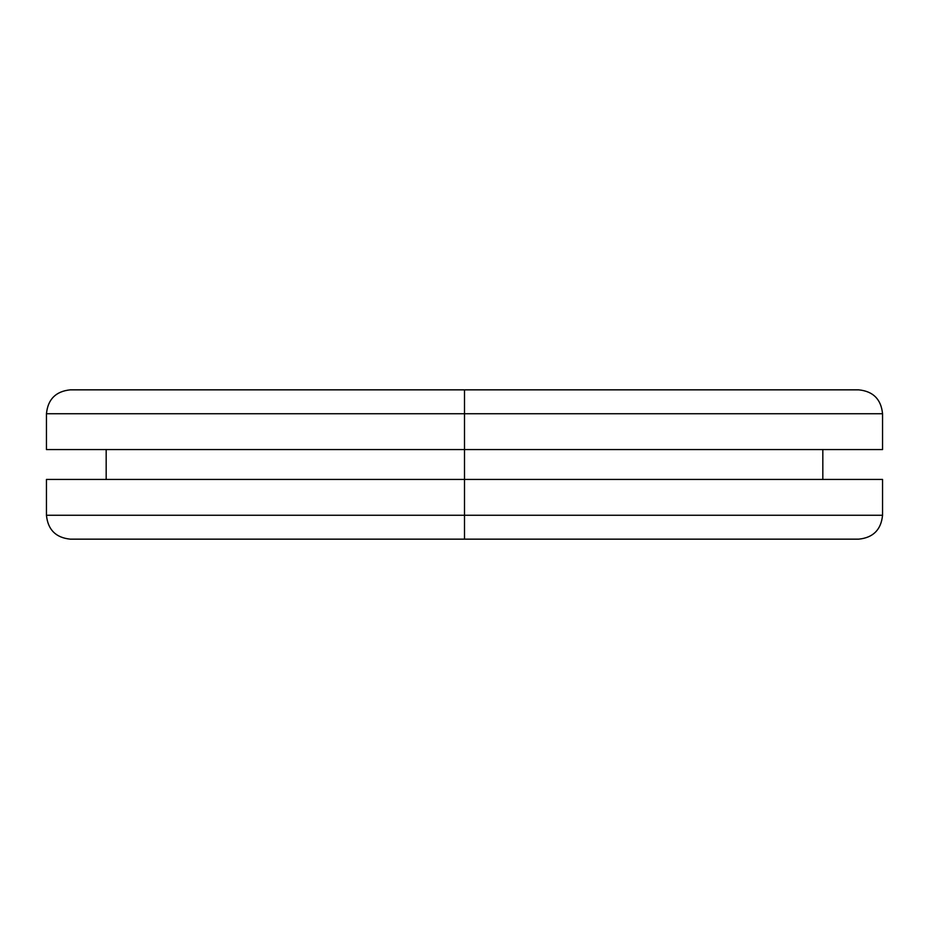 <?xml version="1.0" encoding="UTF-8"?>
<svg xmlns="http://www.w3.org/2000/svg" width="929" height="929" viewBox="0 0 929 929"><rect width="100%" height="100%" fill="white"/><g stroke="black" fill="none" stroke-linecap="round" stroke-linejoin="round"><path stroke-width="1.39" d="M464.5 479.434L882.55 479.434L464.5 479.434L464.5 515.258L882.55 515.258L464.5 515.258L882.55 515.258L464.5 515.258L464.5 539.157L858.663 539.157L464.5 539.157L464.5 515.258L46.45 515.258L464.5 515.258L464.5 449.566L464.5 479.434L46.45 479.434L46.45 515.258C47.89 529.751 55.856 537.717 70.337 539.157L858.663 539.157C873.144 537.717 881.11 529.751 882.55 515.258L882.55 479.434L464.5 479.434M464.5 413.742L882.55 413.742L464.5 413.742L464.5 449.566L882.55 449.566L464.5 449.566L464.5 413.742L882.55 413.742L464.5 413.742L464.5 389.843L858.663 389.843L464.5 389.843L464.5 413.742L46.45 413.742L464.5 413.742M464.5 389.843L70.337 389.843C55.856 391.283 47.89 399.249 46.45 413.742L46.45 449.566L882.55 449.566L882.55 413.742C881.11 399.249 873.144 391.283 858.663 389.843L464.5 389.843M464.5 515.258L46.45 515.258L464.5 515.258M822.827 449.566L822.827 479.434M106.173 449.566L106.173 479.434"/></g></svg>
